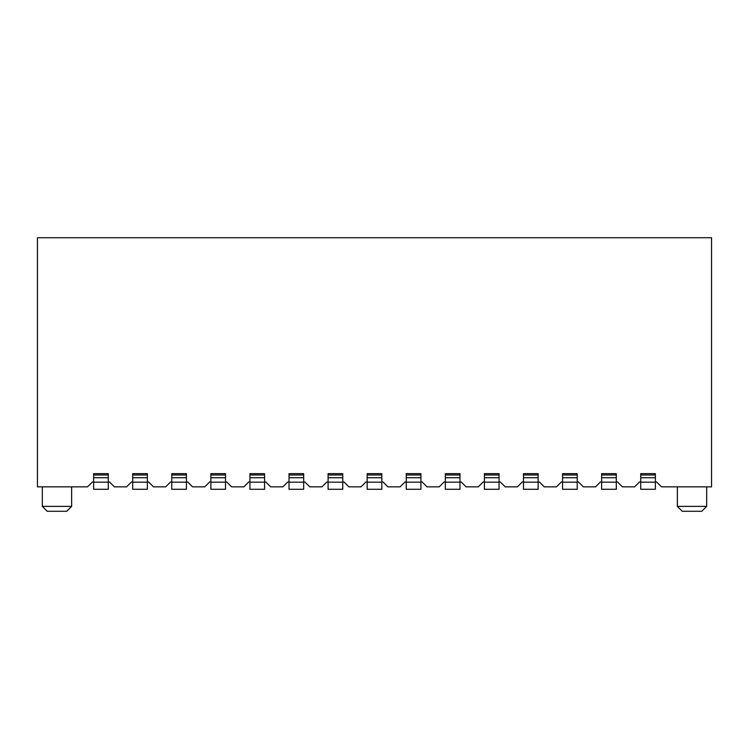 <?xml version="1.0" encoding="UTF-8"?>
<svg xmlns="http://www.w3.org/2000/svg" width="749" height="749" viewBox="0 0 749 749"><rect width="100%" height="100%" fill="white"/><g stroke="black" fill="none" stroke-linecap="round" stroke-linejoin="round"><path stroke-width="1.12" d="M126.6 486.85L114.382 486.85L109.504 481.963L108.277 481.963L109.504 481.963L114.382 486.85L126.6 486.85L131.478 481.963L126.6 486.85M165.679 486.85L153.461 486.85L148.583 481.963L147.356 481.963L148.583 481.963L153.461 486.85L165.679 486.85L170.557 481.963L165.679 486.85M204.758 486.85L192.54 486.85L187.653 481.963L186.435 481.963L187.653 481.963L192.54 486.85L204.758 486.85L209.636 481.963L204.758 486.85M243.828 486.85L231.619 486.85L226.732 481.963L225.515 481.963L226.732 481.963L231.619 486.85L243.828 486.85L248.715 481.963L243.828 486.85M37.45 486.85L37.45 237.723L711.55 237.723L711.55 486.85L661.479 486.85L656.592 481.963L655.375 481.963L656.592 481.963L661.479 486.85L711.55 486.85L711.55 237.723L37.45 237.723L37.45 486.85L87.521 486.85L37.45 486.85M270.698 486.85L265.811 481.963L264.594 481.963L265.811 481.963L270.698 486.85L282.907 486.85L270.698 486.85M92.408 481.963L87.521 486.85L92.408 481.963L93.625 481.963L92.408 481.963M71.642 486.85L71.642 506.39L42.337 506.39L71.642 506.39L71.642 486.85M66.755 511.277L47.224 511.277L66.755 511.277L71.642 506.39L66.755 511.277L47.215 511.277L42.337 506.39L42.337 486.85M71.642 506.39L42.337 506.39L71.642 506.39M706.663 486.85L706.663 506.39L677.358 506.39L706.663 506.39L706.663 486.85M287.794 481.963L282.907 486.85L287.794 481.963L289.02 481.963L287.794 481.963M309.777 486.85L304.89 481.963L303.673 481.963L304.89 481.963L309.777 486.85L321.986 486.85L309.777 486.85M326.873 481.963L321.986 486.85L326.873 481.963L328.09 481.963L326.873 481.963M348.856 486.85L343.969 481.963L342.752 481.963L343.969 481.963L348.856 486.85L361.065 486.85L348.856 486.85M365.952 481.963L361.065 486.85L365.952 481.963L367.169 481.963L365.952 481.963M387.935 486.85L383.048 481.963L381.831 481.963L383.048 481.963L387.935 486.85L400.144 486.85L387.935 486.85M405.031 481.963L400.144 486.85L405.031 481.963L406.248 481.963L405.031 481.963M427.014 486.85L422.127 481.963L420.91 481.963L422.127 481.963L427.014 486.85L439.223 486.85L427.014 486.85M444.11 481.963L439.223 486.85L444.11 481.963L445.327 481.963L444.11 481.963M466.093 486.85L461.206 481.963L459.98 481.963L461.206 481.963L466.093 486.85L478.302 486.85L466.093 486.85M483.189 481.963L478.302 486.85L483.189 481.963L484.406 481.963L483.189 481.963M505.172 486.85L500.285 481.963L499.059 481.963L500.285 481.963L505.172 486.85L517.381 486.85L505.172 486.85M522.268 481.963L517.381 486.85L522.268 481.963L523.485 481.963L522.268 481.963M544.242 486.85L539.364 481.963L538.138 481.963L539.364 481.963L544.242 486.85L556.46 486.85L544.242 486.85M561.347 481.963L556.46 486.85L561.347 481.963L562.565 481.963L561.347 481.963M583.321 486.85L578.443 481.963L577.217 481.963L578.443 481.963L583.321 486.85L595.539 486.85L583.321 486.85M600.417 481.963L595.539 486.85L600.417 481.963L601.644 481.963L600.417 481.963M622.4 486.85L617.522 481.963L616.296 481.963L617.522 481.963L622.4 486.85L634.618 486.85L622.4 486.85M639.496 481.963L634.618 486.85L639.496 481.963L640.723 481.963L639.496 481.963M706.663 506.39L701.785 511.277L682.245 511.277L701.785 511.277L706.663 506.39L677.358 506.39L706.663 506.39M701.785 511.277L682.245 511.277L677.358 506.39L677.358 486.85M249.941 481.963L248.715 481.963L249.941 481.963M210.862 481.963L209.636 481.963L210.862 481.963M171.783 481.963L170.557 481.963L171.783 481.963M132.704 481.963L131.478 481.963L132.704 481.963M655.375 473.658L655.375 489.294L655.375 473.658L640.723 473.658L655.375 473.658M640.723 489.294L640.723 473.658L640.723 474.997L655.375 474.997L640.723 474.997L640.723 477.731L655.375 477.731L640.723 477.731L640.723 482.169L655.375 482.169L640.723 482.169L640.723 489.294L655.375 489.294L640.723 489.294M616.296 473.658L616.296 489.294L616.296 473.658L601.644 473.658L616.296 473.658M601.644 489.294L601.644 473.658L601.644 474.997L616.296 474.997L601.644 474.997L601.644 477.731L616.296 477.731L601.644 477.731L601.644 482.169L616.296 482.169L601.644 482.169L601.644 489.294L616.296 489.294L601.644 489.294M577.217 473.658L577.217 489.294L577.217 473.658L562.565 473.658L577.217 473.658M562.565 489.294L562.565 473.658L562.565 474.997L577.217 474.997L562.565 474.997L562.565 477.731L577.217 477.731L562.565 477.731L562.565 482.169L577.217 482.169L562.565 482.169L562.565 489.294L577.217 489.294L562.565 489.294M538.138 473.658L538.138 489.294L538.138 473.658L523.485 473.658L538.138 473.658M523.485 489.294L523.485 473.658L523.485 474.997L538.138 474.997L523.485 474.997L523.485 477.731L538.138 477.731L523.485 477.731L523.485 482.169L538.138 482.169L523.485 482.169L523.485 489.294L538.138 489.294L523.485 489.294M499.059 473.658L499.059 489.294L499.059 473.658L484.406 473.658L499.059 473.658M484.406 489.294L484.406 473.658L484.406 474.997L499.059 474.997L484.406 474.997L484.406 477.731L499.059 477.731L484.406 477.731L484.406 482.169L499.059 482.169L484.406 482.169L484.406 489.294L499.059 489.294L484.406 489.294M459.98 473.658L459.98 489.294L459.98 473.658L445.327 473.658L459.98 473.658M445.327 489.294L445.327 473.658L445.327 474.997L459.98 474.997L445.327 474.997L445.327 477.731L459.98 477.731L445.327 477.731L445.327 482.169L459.98 482.169L445.327 482.169L445.327 489.294L459.98 489.294L445.327 489.294M420.91 473.658L420.91 489.294L420.91 473.658L406.248 473.658L420.91 473.658M406.248 489.294L406.248 473.658L406.248 474.997L420.91 474.997L406.248 474.997L406.248 477.731L420.91 477.731L406.248 477.731L406.248 482.169L420.91 482.169L406.248 482.169L406.248 489.294L420.91 489.294L406.248 489.294M381.831 473.658L381.831 489.294L381.831 473.658L367.169 473.658L381.831 473.658M367.169 489.294L367.169 473.658L367.169 474.997L381.831 474.997L367.169 474.997L367.169 477.731L381.831 477.731L367.169 477.731L367.169 482.169L381.831 482.169L367.169 482.169L367.169 489.294L381.831 489.294L367.169 489.294M342.752 473.658L342.752 489.294L342.752 473.658L328.09 473.658L342.752 473.658M328.09 489.294L328.09 473.658L328.09 474.997L342.752 474.997L328.09 474.997L328.09 477.731L342.752 477.731L328.09 477.731L328.09 482.169L342.752 482.169L328.09 482.169L328.09 489.294L342.752 489.294L328.09 489.294M303.673 473.658L303.673 489.294L303.673 473.658L289.02 473.658L303.673 473.658M289.02 489.294L289.02 473.658L289.02 474.997L303.673 474.997L289.02 474.997L289.02 477.731L303.673 477.731L289.02 477.731L289.02 482.169L303.673 482.169L289.02 482.169L289.02 489.294L303.673 489.294L289.02 489.294M264.594 473.658L264.594 489.294L264.594 473.658L249.941 473.658L264.594 473.658M249.941 489.294L249.941 473.658L249.941 474.997L264.594 474.997L249.941 474.997L249.941 477.731L264.594 477.731L249.941 477.731L249.941 482.169L264.594 482.169L249.941 482.169L249.941 489.294L264.594 489.294L249.941 489.294M225.515 473.658L225.515 489.294L225.515 473.658L210.862 473.658L225.515 473.658M210.862 489.294L210.862 473.658L210.862 474.997L225.515 474.997L210.862 474.997L210.862 477.731L225.515 477.731L210.862 477.731L210.862 482.169L225.515 482.169L210.862 482.169L210.862 489.294L225.515 489.294L210.862 489.294M186.435 473.658L186.435 489.294L186.435 473.658L171.783 473.658L186.435 473.658M171.783 489.294L171.783 473.658L171.783 474.997L186.435 474.997L171.783 474.997L171.783 477.731L186.435 477.731L171.783 477.731L171.783 482.169L186.435 482.169L171.783 482.169L171.783 489.294L186.435 489.294L171.783 489.294M147.356 473.658L147.356 489.294L147.356 473.658L132.704 473.658L147.356 473.658M132.704 489.294L132.704 473.658L132.704 474.997L147.356 474.997L132.704 474.997L132.704 477.731L147.356 477.731L132.704 477.731L132.704 482.169L147.356 482.169L132.704 482.169L132.704 489.294L147.356 489.294L132.704 489.294M108.277 473.658L108.277 489.294L108.277 473.658L93.625 473.658L108.277 473.658M93.625 489.294L93.625 473.658L93.625 474.997L108.277 474.997L93.625 474.997L93.625 477.731L108.277 477.731L93.625 477.731L93.625 482.169L108.277 482.169L93.625 482.169L93.625 489.294L108.277 489.294L93.625 489.294"/></g></svg>
